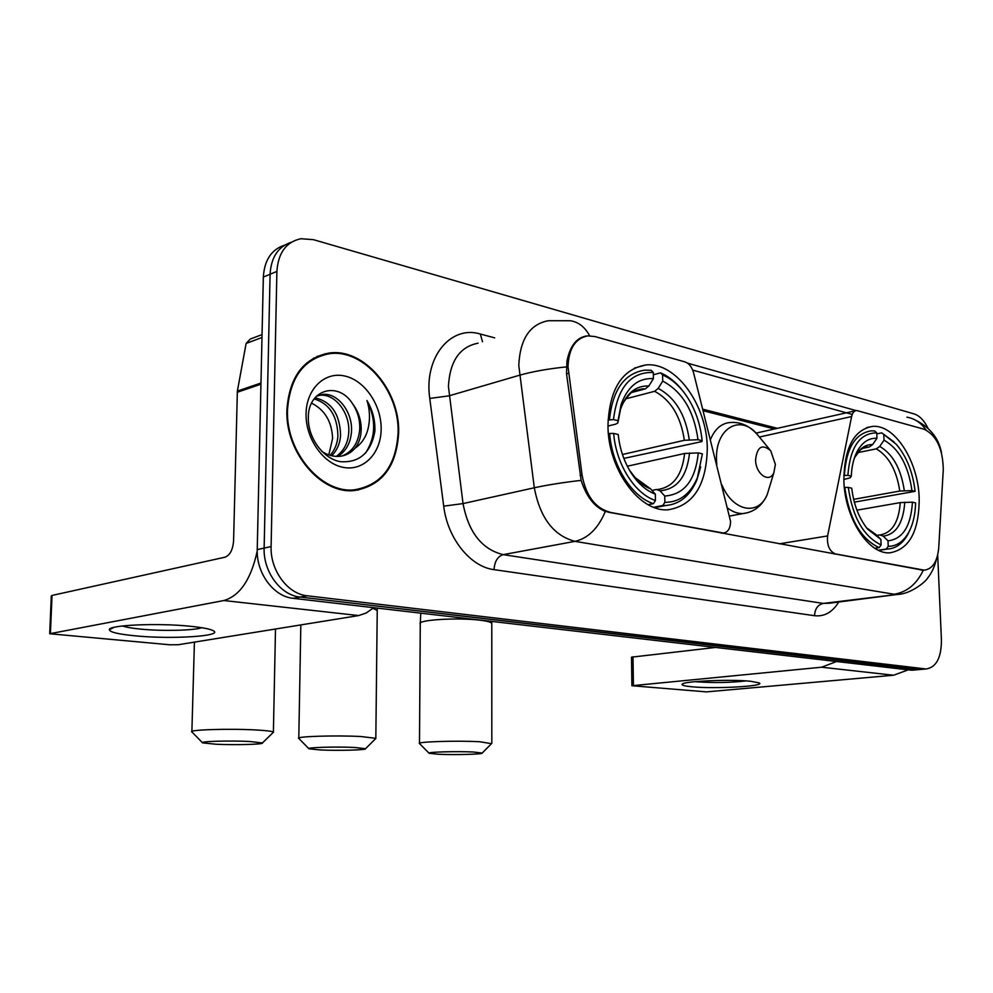 <?xml version="1.0" encoding="UTF-8"?>
<svg xmlns="http://www.w3.org/2000/svg" width="993" height="993" viewBox="0 0 993 993"><rect width="100%" height="100%" fill="white"/><g stroke="black" fill="none" stroke-linecap="round" stroke-linejoin="round"><path stroke-width="1.49" d="M609.379 512.016C595.043 507.895 585.944 495.606 582.084 475.175L568.021 366.616C568.766 348.431 575.406 338.191 587.93 335.882L595.055 336.577L685.009 361.911C689.055 363.364 691.922 367 693.598 372.847L730.575 521.387C730.389 528.388 728.018 532.273 723.463 533.018L608.361 512.214M843.864 480.389C844.596 517.974 868.552 554.752 889.964 552.816C909.476 549.253 919.22 530.994 919.195 498.014C918.202 461.075 894.681 424.11 872.475 426.394C853.819 429.795 844.286 447.793 843.864 480.389M607.977 425.203C607.654 469.118 639.629 512.649 668.363 509.757C693.474 505.487 706.457 485.043 707.289 448.439C707.19 405.318 675.786 361.427 645.723 364.977C622.003 369.197 609.429 389.281 607.977 425.203M924.185 429.261L856.649 410.506C854.129 410.817 852.453 412.84 851.609 416.551L827.603 535.935C826.809 545.244 829.391 551.239 835.349 553.908L924.297 570.156C932.65 569.001 937.466 561.467 938.745 547.565L943.276 469.751C942.928 448.91 936.573 435.418 924.185 429.261M286.89 409.737C285.028 452.324 321.26 494.502 354.327 490.542C381.883 485.85 396.654 466.573 398.652 432.712C400.055 390.659 364.059 347.91 329.341 353.011C303.585 357.914 289.435 376.819 286.89 409.737M357.815 490.145L361.675 488.606M324.959 353.756L327.355 353.694M923.763 570.342L605.333 511.457C594.373 506.864 586.304 496.5 581.128 480.376L566.506 373.591L566.941 361.191C570.044 345.862 576.685 337.446 586.863 335.919M284.519 245.197C271.461 249.479 264.411 260.104 263.344 277.072L257.237 549.613C256.268 573.271 273.758 596.632 293.158 598.32L910.829 670.151L920.784 669.443L300.147 597.054L917.904 669.505L926.382 668.934C936.362 667.172 941.389 657.552 941.438 640.063L937.677 555.05M257.237 549.613L264.138 548.086C263.182 571.856 280.709 595.353 300.147 597.054C280.709 595.353 263.182 571.856 264.138 548.086L270.084 274.254L264.138 548.086L271.101 546.547C270.158 570.429 287.734 594.05 307.197 595.775L925.017 668.86M291.297 242.267C278.214 246.525 271.151 257.187 270.084 274.254C271.151 257.187 278.214 246.525 291.297 242.267M687.615 363.19L856.103 410.593M692.704 370.104L852.217 414.453M927.921 428.12C924.123 420.411 919.53 415.682 914.168 413.932L313.403 239.661L300.829 238.73C286.158 241.969 278.177 252.855 276.898 271.412L271.101 546.547M321.173 355.568L317.04 356.388M910.829 670.151L913.709 670.076M317.326 357.07L313.304 358.299M398.106 432.6C399.509 390.981 363.86 348.667 329.527 353.707C304.019 358.56 290.018 377.278 287.498 409.861C285.661 452.014 321.521 493.744 354.24 489.834C381.511 485.18 396.12 466.102 398.106 432.6M311.579 403.17L313.229 404.027C325.443 410.891 331.898 422.373 332.605 438.472L328.807 454.918M314.967 397.821C331.377 401.619 339.916 414.093 340.587 435.269C340.028 443.449 337.061 450.288 331.712 455.775M314.123 398.901C329.527 403.679 337.459 416.055 337.905 436.039C337.409 443.536 334.815 449.978 330.148 455.365M316.37 396.281L322.75 394.395C337.881 392.558 353.098 412.492 351.448 432.154C350.479 443.188 345.912 451.281 337.757 456.432M317.772 395.624L320.031 395.264C335.162 393.427 350.38 413.311 348.717 432.936C347.873 443.238 343.727 451.07 336.279 456.42M352.751 404.002C338.315 380.48 308.066 389.628 308.339 417.296C307.656 437.59 322.936 458.555 340.165 461.658C359.23 463.048 370.786 452.994 374.845 431.508L374.92 429.187C374.932 418.984 372.276 409.439 366.963 400.564C369.955 410.072 370.277 419.642 367.931 429.261C365.796 437.429 361.502 443.747 355.022 448.228C358.994 443.126 361.055 436.833 361.216 429.348C361.179 419.94 358.361 411.499 352.751 404.002C357.865 411.847 360.186 420.436 359.689 429.783C358.299 443.039 352.428 451.778 342.064 455.973M355.022 448.228C350.827 452.982 345.713 455.688 339.693 456.333C333.375 456.83 327.38 455.142 321.695 451.244M306.067 413.684C305.447 438.621 323.457 464.016 343.652 467.442C363.848 471.241 381.064 453.093 381.151 429.113C381.535 405.194 364.903 380.505 344.931 376.049C324.984 371.233 306.378 388.673 306.067 413.684M313.229 404.027L311.541 403.245M353.669 490.592L357.666 489.437M366.963 400.564C376.384 419.691 375.875 437.243 365.436 453.205M135.321 635.843C118.502 634.217 109.851 632.181 109.367 629.736C108.187 625.044 157.813 622.834 190.284 626.26C201.889 627.439 209.424 628.867 212.887 630.53C225.349 636.054 172.447 639.517 135.321 635.843M122.511 625.962C126.012 627.228 132.119 628.284 140.807 629.128C162.455 631.263 193.871 630.555 201.827 627.713M257.224 551.016C251.092 579.291 239.983 595.8 223.884 600.529L49.7 633.745L169.803 644.792L178.268 644.73L358.709 615.561L223.884 600.529M373.641 607.679L366.318 612.954L358.709 615.561M49.712 633.559L51.301 595.949L52.033 595.44L225.001 557.197C229.991 555.224 232.846 549.799 233.578 540.924L237.377 391.081L246.115 343.441L250.31 339.023L262.053 334.604M216.015 744.241C235.229 745.172 264.659 744.365 262.425 742.938L249.404 741.473C229.408 740.455 198.24 741.411 202.622 742.876L216.015 744.241M191.872 731.965C186.982 729.793 229.098 728.44 255.909 729.967C266.223 730.538 272.057 731.233 273.398 732.064L272.852 732.784M698.278 452.895L702.411 453.851L697.384 477.732C690.309 494.129 679.473 502.334 664.863 502.346L664.751 496.041C684.314 494.588 695.497 480.202 698.278 452.895L684.611 453.478L627.328 466.214M651.967 490.418L656.584 489.475L659.973 490.778L664.751 496.041M684.003 392.421L682.985 391.105C676.295 382.442 668.81 376.359 660.531 372.834L662.604 374.957C670.486 378.345 677.611 384.167 684.003 392.421C694.194 406.125 700.226 422.211 702.125 440.681L701.865 441.575L623.865 458.418M653.344 374.771L660.531 372.834M664.863 502.346L662.84 505.487L665.819 505.487C679.771 504.27 690.135 495.718 696.912 479.83L700.698 466.896M662.84 505.487L653.729 507.274M648.168 504.692L653.431 503.662L655.442 500.497C634.8 493.819 615.995 464.128 613.674 433.432L609.628 433.482C611.961 465.655 631.759 496.848 653.431 503.662M609.628 433.482L608.436 433.767M702.125 440.681L698.005 439.7C694.033 411.028 682.278 391.49 662.716 381.101L662.604 374.957M613.674 433.432L618.229 434.487C619.756 449.258 624.312 462.453 631.896 474.058C638.722 484.112 646.542 490.815 655.343 494.154L655.442 500.497M662.716 381.101L658.21 388.4L654.66 391.292L625.578 398.888M622.45 454.509L684.351 440.296L698.005 439.7M655.343 494.154L650.564 488.866L635.247 477.683L630.158 471.116C636.091 479.88 642.893 485.788 650.564 488.866M608.051 420.002L613.488 419.605C617.423 387.555 630.692 371.841 653.307 372.437L651.222 370.302L644.668 370.153C624.361 373.38 612.631 389.877 609.466 419.654M653.307 372.437L653.406 378.618C638.449 377.787 627.675 386.451 621.072 404.623L618.043 420.684L613.488 419.605M631.784 392.458L645.338 388.871L648.888 385.954L653.406 378.618M618.043 420.684L617.869 422.906L615.722 424.135L607.989 426.047M438.409 754.258C454.583 755.052 483.852 754.258 482.213 753.042L473.289 752.011C456.544 751.142 425.712 752.061 429.162 753.302L438.409 754.258M419.493 743.596C415.695 741.759 457.339 740.443 479.793 741.746L491.498 743.683M912.443 502.173L915.596 502.892C915.31 514.709 912.952 524.639 908.533 532.707C903.32 541.744 896.555 546.287 888.226 546.336L888.015 540.825C902.749 539.1 910.891 526.216 912.443 502.173L900.254 502.619L856.922 510.166M876.807 535.376L879.674 534.917L883.224 536.121L888.015 540.825M894.097 442.009L881.734 432.849L896.232 444.243C906.547 456.37 912.84 472.072 915.112 491.336L854.34 502.148M876.794 433.891L881.734 432.849M888.226 546.336L886.302 549.042L887.531 549.042C895.748 548.546 902.438 543.804 907.602 534.817L910.072 529.679M886.302 549.042L878.445 550.234M874.945 548.297L879.165 547.652L881.101 544.934C863.525 536.431 852.602 517.266 848.307 487.414L844.782 487.451C849.238 518.793 860.695 538.864 879.165 547.652M915.112 491.336L911.959 490.579C908.334 465.481 899.025 448.675 884.031 440.172L883.82 434.773M848.307 487.414L851.733 488.208C853.719 504.655 858.982 518.259 867.497 528.996L880.878 539.398L881.101 544.934M884.031 440.172L879.724 446.428L876.273 448.861L857.778 452.622M853.632 499.355L899.782 491.051L911.959 490.579M880.878 539.398L876.087 534.668L866.554 527.817L876.087 534.668M843.814 475.486L847.873 475.349C850.095 447.235 859.715 433.072 876.745 432.861L874.659 430.925L871.196 430.85C855.172 433.407 846.235 448.253 844.36 475.374M876.745 432.861L876.956 438.273C868.664 437.851 861.974 442.419 856.897 451.964C853.558 458.642 851.684 466.71 851.299 476.156L847.873 475.349M862.619 448.364L869.185 447.024L872.636 444.566L876.956 438.273M851.299 476.156L850.107 477.832L843.839 479.495M320.317 749.951C338.104 750.82 367.472 750.013 365.523 748.697L354.551 747.468C336.106 746.525 305.087 747.468 309.009 748.809L320.317 749.951M298.781 738.457C294.424 736.458 336.329 735.143 361.08 736.545L375.826 738.32L375.404 738.904M775.372 464.364L770.717 450.797C762.239 443.623 757.187 446.602 755.586 459.734C755.536 474.157 769.426 483.69 773.907 472.544L775.372 464.364M691.662 686.759C684.847 686.113 681.657 685.294 682.104 684.301C682.253 681.21 730.314 679.038 750.77 681.285L759.235 682.923C766.1 686.275 714.501 689.105 691.662 686.759M695.373 681.632L697.309 681.843C714.327 682.998 730.587 682.688 746.066 680.9M836.516 661.512L821.621 667.209L631.908 685.729L706.482 691.885L893.551 675.228L821.621 667.209M908.272 669.853L893.551 675.228M631.908 685.679L631.498 657.167L715.543 647.436M721.154 533.104L722.159 532.931M568.492 373.306L566.544 373.864M582.084 475.175L580.111 475.61M834.343 554.069L835.349 553.908M922.038 569.982L921.045 570.119M759.397 437.032L851.609 416.551M779.182 543.854L827.603 535.935M923.217 570.354C916.638 584.145 906.957 592.113 894.159 594.248L574.984 541.359C553.585 535.674 540.031 517.812 534.308 487.774L518.78 365.436C520.034 339.109 529.865 324.214 548.285 320.727L570.342 320.739C578.509 322.005 584.951 327.032 589.656 335.808M478.105 343.181C459.734 346.768 449.841 361.179 448.426 386.438L463.036 503.588C468.51 532.31 481.878 549.34 503.166 554.64L823.284 603.409L829.478 603.21M566.283 366.901C548.148 368.775 532.533 371.556 519.451 375.255L449.022 395.847L429.77 398.429C423.676 357.48 450.661 324.823 480.327 334.033L494.713 337.868M925.935 429.895C921.119 422.807 914.776 418.562 906.932 417.172M838.75 602.006C832.482 612.234 824.413 616.79 814.558 615.71L494.055 569.647C494.588 561.467 497.63 556.465 503.166 554.64L574.984 541.359C588.079 538.367 598.196 528.4 605.333 511.457M900.328 594.062L823.284 603.409C817.785 604.799 814.881 608.895 814.558 615.71M494.055 569.647C470.471 566.854 447.495 538.467 443.71 506.157L463.036 503.588L534.308 487.774C547.453 484.932 563.056 482.461 581.128 480.376M443.71 506.157L429.77 398.429M276.898 271.412L263.344 277.072M307.197 595.775L293.158 598.32M480.327 334.033L482.511 341.778M777.37 428.318L702.771 409.178M260.948 384.204L237.253 392.272M52.033 595.44L50.42 633.323M237.377 391.081L260.973 383.025M261.991 337.496L246.115 343.441M657.701 489.487L657.689 489.487C673.192 487.24 682.166 475.237 684.611 453.478M689.266 439.787C685.629 414.764 675.277 397.634 658.21 388.4M659.973 490.778C677.027 489.313 686.883 476.714 689.539 452.982M628.879 469.13L631.896 474.058M684.351 440.296C680.826 416.477 670.92 400.142 654.66 391.292M648.888 385.954C635.743 385.532 626.285 393.315 620.513 409.302L617.869 422.906M645.338 388.871L641.975 388.896L633.819 391.168M491.746 623.914L491.746 623.343C491.014 622.102 487.054 621.047 479.867 620.178C457.674 617.348 416.514 619.955 420.262 623.84L419.505 743.298M880.493 534.879C892.235 532.658 898.826 521.896 900.254 502.619M904.313 490.654C901.011 468.758 892.819 454.012 879.724 446.428M883.224 536.121C896.071 534.433 903.258 523.15 904.784 502.235M899.782 491.051C896.592 470.198 888.76 456.135 876.273 448.861M872.636 444.566C865.362 444.392 859.516 448.501 855.072 456.879L854.042 459.089M869.185 447.024L863.587 447.893M377.166 611.167L377.179 610.385L372.921 608.324M770.717 450.797L758.54 435.989C741.61 413.063 714.985 427.288 716.512 460.156L716.772 464.612M758.54 435.989C750.36 426.059 740.803 421.578 729.867 422.534C721.303 423.403 714.823 429.075 710.442 439.564M727.77 508.18C732.859 511.978 737.985 513.766 743.161 513.555L748.114 512.611M721.874 484.82C732.685 511.42 758.218 516.335 767.155 494.787L770.345 484.286M633 656.758L633.41 685.369M722.035 533.266L723.463 533.018M924.297 570.156L922.944 570.342M634.453 368.105L645.723 364.977M866.492 427.685L872.475 426.394M756.033 433.122L855.457 410.779M941.525 452.895C938.683 437.491 929.038 426.109 912.604 418.761M936.473 559.022C934.55 566.953 931.558 573.346 927.487 578.211C925.749 581.761 910.494 594.236 897.225 594.472L829.552 603.198M926.382 668.934L912.195 670.213M774.466 428.976L703.168 410.742M325.145 354.464L329.341 353.011M320.031 395.264L322.75 394.395M350.889 490.666L354.24 489.834M113.86 627.402L109.367 629.736M262.425 742.938L273.497 732.164M275.495 629.016L273.398 732.064M654.747 507.659L665.819 505.487M697.384 477.732L696.912 479.83M634.353 390.907L641.975 388.896L633.819 391.168C632.094 390.274 620.178 405.02 620.513 409.302L621.072 404.623M194.417 642.123L191.885 731.431M202.373 742.64L192.046 732.064M420.771 613.153L420.262 623.84M482.213 753.042L491.87 743.298M491.796 621.419L491.82 743.223M878.743 550.37L887.531 549.042M908.533 532.707L907.602 534.817M863.637 447.88L867.708 447.036C866.293 446.589 863.823 447.57 860.298 449.978L855.072 456.879L856.897 451.964M429.038 753.178L419.605 743.67M365.523 748.697L375.913 738.407M377.266 608.101L375.826 738.32M729.743 516.012L743.161 513.555C754.047 512.127 762.053 505.871 767.155 494.787L773.907 472.544M300.829 624.92L298.794 738.06M308.823 748.635L298.918 738.544M683.321 683.594L682.104 684.301"/></g></svg>
